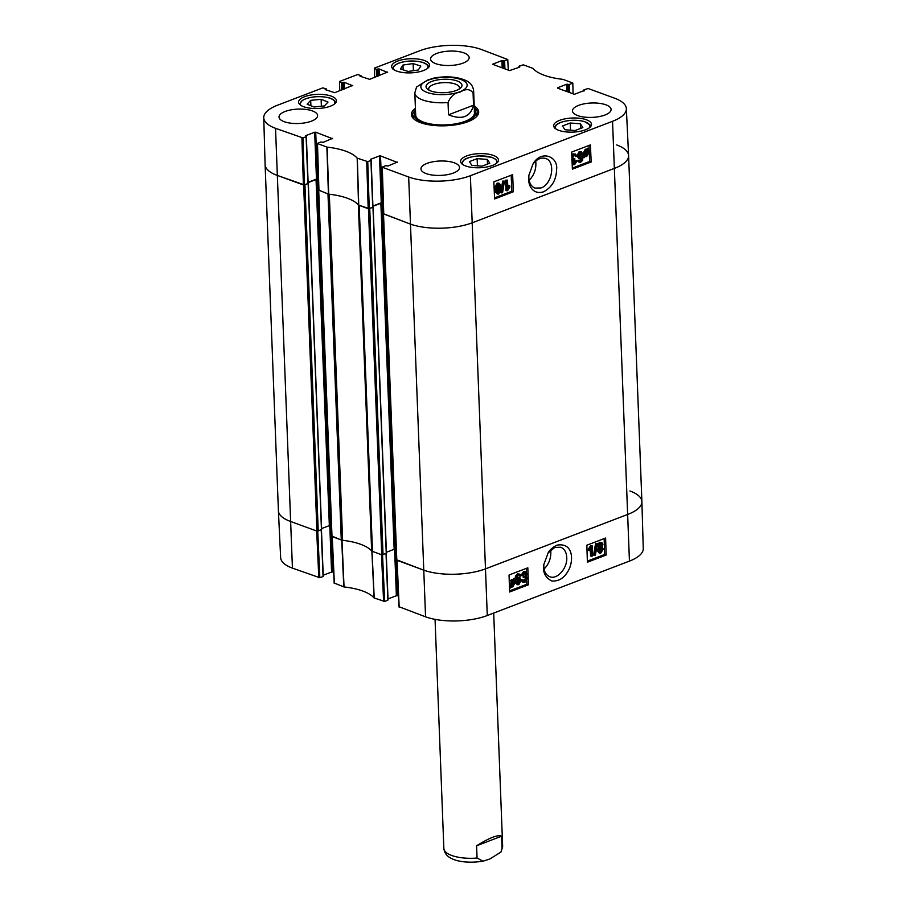 <?xml version="1.0" encoding="UTF-8"?>
<svg xmlns="http://www.w3.org/2000/svg" width="907" height="907" viewBox="0 0 907 907"><rect width="100%" height="100%" fill="white"/><g stroke="black" fill="none" stroke-linecap="round" stroke-linejoin="round"><path stroke-width="1.36" d="M616.692 144.939A44.126 16.462 177.8 0 1 628.596 155.573A44.126 16.462 177.8 0 1 614.651 168.283L472.479 222.714A44.126 16.462 177.8 0 1 410.145 224.006L383.559 213.78M396.801 559.857L423.444 570.061A44.126 16.462 -2.2 0 0 485.778 568.757L627.939 514.337A44.126 16.462 -2.2 0 0 641.895 501.616L628.596 155.573M383.242 203.621L380.861 203.259L372.924 206.286M386.393 552.272L394.148 549.302L396.166 549.54M372.924 207.181L368.446 208.757L359.183 205.367L372.471 551.411L381.745 554.801L386.439 553.383L373.004 207.476M331.985 536.15L341.281 540.005A3.673 1.372 -2.2 0 0 342.608 540.3A49.647 18.514 177.8 0 1 371.655 550.923A3.673 1.372 -2.2 0 0 372.471 551.411M371.655 550.923L358.356 204.869A49.647 18.514 -2.2 0 0 329.32 194.245L342.608 540.3M341.281 540.005L327.983 193.951L318.754 190.085M318.436 179.926L316.044 179.552L308.119 182.59M321.588 528.577L329.343 525.607L331.35 525.833M308.119 183.475L303.641 185.051L277.02 175.312A44.126 16.462 177.8 0 1 265.105 164.689L278.404 510.732A44.126 16.462 -2.2 0 0 290.308 521.366L316.94 531.105L321.622 529.688L308.199 183.781M429.158 90.246A15.396 5.748 177.8 0 1 428.705 88.954A15.396 5.748 177.8 0 1 433.58 84.51A15.396 5.748 177.8 0 1 450.121 82.877A15.396 5.748 177.8 0 1 459.486 87.775A15.396 5.748 177.8 0 1 459.135 89.09M431.721 81.483A17.97 6.7 -2.2 0 0 427.662 89.294A17.97 6.7 -2.2 0 0 444.26 92.673A17.97 6.7 -2.2 0 0 460.552 88.036A17.97 6.7 -2.2 0 0 454.282 80.133A17.97 6.7 -2.2 0 0 431.721 81.483M434.668 77.843L427.673 80.043L416.551 86.981L414.828 92.899L415.678 115.064M473.533 105.223C470.438 116.992 462.094 120.189 448.512 114.804L448.047 102.525C450.564 96.403 454.668 92.888 460.337 91.981C465.903 88.58 470.155 88.909 473.069 92.956L473.533 105.223L448.512 114.804M501.616 836.197L502.093 848.464L500.936 852.081L489.803 859.008L483.012 861.174L477.071 858.045L476.594 845.778C489.655 837.649 498 834.451 501.616 836.197L476.594 845.778M562.499 125.96L570.231 123.001L580.378 123.783L582.838 127.581L575.106 130.529L564.959 129.746L562.499 125.96M559.664 120.336A18.934 7.063 177.8 0 1 580.004 118.318A18.934 7.063 177.8 0 1 591.523 124.338A18.934 7.063 177.8 0 1 572.873 132.116A18.934 7.063 177.8 0 1 553.678 125.79A18.934 7.063 177.8 0 1 559.664 120.336M400.452 68.966L402.98 65.043L413.116 63.569L420.837 66.064L418.32 69.986L408.173 71.449L400.452 68.966M466.583 155.959A18.934 7.063 177.8 0 1 486.923 153.941A18.934 7.063 177.8 0 1 498.442 159.961A18.934 7.063 177.8 0 1 479.792 167.75A18.934 7.063 177.8 0 1 460.597 161.423A18.934 7.063 177.8 0 1 466.583 155.959M397.64 61.075A18.934 7.063 177.8 0 1 417.98 59.057A18.934 7.063 177.8 0 1 429.51 65.077A18.934 7.063 177.8 0 1 410.848 72.866A18.934 7.063 177.8 0 1 391.654 66.528A18.934 7.063 177.8 0 1 397.64 61.075M519.178 67.288L519.178 66.075L523.384 64.839L532.942 68.376A50.089 18.684 -2.2 0 0 562.952 79.351L572.816 83.025L573.065 93.806M519.144 66.46L519.779 66.687M519.745 67.073L509.587 70.587L492.558 64.261L501.9 60.554L502.183 67.889M503.238 68.274L502.943 60.531L501.9 60.554M502.943 60.531L503.566 60.769L503.873 68.501M504.927 68.887L504.609 60.746L503.566 60.769M504.609 60.746L507.773 59.533L508.26 70.111M374.648 77.401L374.398 68.127L419.726 50.781A43.683 16.292 177.8 0 1 481.436 49.5L507.773 59.533M374.364 68.524L376.314 69.238L376.609 76.653M377.629 76.256L377.357 69.215L376.314 69.238M377.357 69.215L378.026 68.955L378.298 75.995M379.319 75.61L379.069 68.943L378.026 68.955M379.069 68.943L387.618 72.435M360.068 76.245L369.603 79.328L387.606 72.061M360.056 75.837L360.725 75.587L360.759 76.494M339.774 90.745L339.524 81.483L357.766 74.499L360.725 75.587M339.49 81.868L341.451 82.582L341.735 89.997M342.755 89.612L342.483 82.56L341.451 82.582M342.483 82.56L343.163 82.31L343.424 89.351M344.456 88.954L344.195 82.288L343.163 82.31M344.195 82.288L352.755 85.78M325.205 89.6L334.728 92.684L352.732 85.405M325.182 89.192L325.862 88.931L325.896 89.85M302.949 137.932L306.113 136.73L307.915 183.599L304.435 184.937L302.949 137.932L275.535 128.318A43.683 16.292 177.8 0 1 263.744 117.729A43.683 16.292 177.8 0 1 277.565 105.201L322.892 87.843L325.862 88.931M305.568 136.129L306.113 136.73M305.557 135.721L314.672 132.229L316.475 179.11L317.518 179.087L315.715 132.207L314.672 132.229M315.715 132.207L332.563 138.726M367.754 161.639L370.929 160.426L372.72 207.306L369.24 208.644L367.754 161.639L357.165 158.124A50.089 18.684 -2.2 0 0 327.155 147.149L317.291 143.476L320.681 142.059L323.391 142.24L332.54 138.363M370.385 159.825L370.929 160.426M370.362 159.417L379.489 155.925L381.28 202.805L382.323 202.783L380.521 155.902L379.489 155.925M380.521 155.902L397.368 162.432M583.983 90.995L583.983 89.77L588.189 88.535L614.572 98.183A43.683 16.292 177.8 0 1 626.352 108.647A43.683 16.292 177.8 0 1 612.542 121.3L470.382 175.72A43.683 16.292 177.8 0 1 408.672 177.001L382.096 167.183L385.498 165.754L388.196 165.947L397.357 162.058M583.949 90.167L584.596 90.757M557.612 88.16L574.392 94.294L584.584 90.394M557.59 87.752L566.716 84.26L567 91.584M568.054 91.97L567.748 84.238L566.716 84.26M567.748 84.238L568.383 84.464L568.678 92.208M569.732 92.593L569.415 84.442L568.383 84.464M569.415 84.442L572.589 83.229M415.417 108.296A33.65 12.551 -2.2 0 0 414.465 119.475A33.65 12.551 -2.2 0 0 468.035 121.651A33.65 12.551 -2.2 0 0 476.028 117.105A33.65 12.551 -2.2 0 0 474.214 106.028M578.609 105.371A19.308 7.199 177.8 0 1 599.334 103.319A19.308 7.199 177.8 0 1 611.08 109.452A19.308 7.199 177.8 0 1 592.067 117.388A19.308 7.199 177.8 0 1 572.498 110.937A19.308 7.199 177.8 0 1 578.609 105.371M436.675 53.468A19.308 7.199 177.8 0 1 457.411 51.404A19.308 7.199 177.8 0 1 469.157 57.549A19.308 7.199 177.8 0 1 450.144 65.485A19.308 7.199 177.8 0 1 430.576 59.034A19.308 7.199 177.8 0 1 436.675 53.468M285.127 111.482A19.308 7.199 177.8 0 1 305.863 109.418A19.308 7.199 177.8 0 1 317.609 115.563A19.308 7.199 177.8 0 1 298.584 123.499A19.308 7.199 177.8 0 1 279.016 117.048A19.308 7.199 177.8 0 1 285.127 111.482M427.05 163.385A19.308 7.199 177.8 0 1 447.786 161.333A19.308 7.199 177.8 0 1 459.532 167.466A19.308 7.199 177.8 0 1 440.519 175.402A19.308 7.199 177.8 0 1 420.95 168.951A19.308 7.199 177.8 0 1 427.05 163.385M304.571 96.709A18.934 7.063 177.8 0 1 324.91 94.691A18.934 7.063 177.8 0 1 336.429 100.711A18.934 7.063 177.8 0 1 317.779 108.5A18.934 7.063 177.8 0 1 298.584 102.162A18.934 7.063 177.8 0 1 304.571 96.709M532.522 164.768C536.536 159.247 540.901 157.149 545.64 158.487C555.912 161.367 552.272 184.404 541.003 187.953L535.028 188.1C531.287 186.57 529.223 183.101 528.838 177.704L528.894 175.051M535.731 161.083C536.513 168.611 534.314 175.017 529.155 180.278M570.231 123.001L570.503 130.177M580.378 123.783L580.559 128.443M402.98 65.043L403.162 69.839M413.116 63.569L413.399 70.689M477.15 158.634L487.297 159.417L489.757 163.203L482.025 166.162L471.878 165.38L469.418 161.593L477.15 158.634L477.422 165.811M487.297 159.417L487.478 164.076M321.112 99.294L328.005 102.072L324.445 105.938L314.026 106.981L307.133 104.214L310.693 100.348L321.112 99.294L321.384 106.244M310.693 100.348L310.897 105.734M477.297 114.917A32.539 12.142 -2.2 0 0 476.016 113.08M414.17 115.45A32.539 12.142 -2.2 0 0 413.036 117.377M415.553 111.833A30.713 11.462 -2.2 0 0 414.499 114.021A30.713 11.462 -2.2 0 0 422.673 122.57A30.713 11.462 -2.2 0 0 457.978 123.976A30.713 11.462 -2.2 0 0 475.574 111.674A30.713 11.462 -2.2 0 0 474.35 109.577M415.791 113.953A29.421 10.975 -2.2 0 0 423.614 122.15A29.421 10.975 -2.2 0 0 457.434 123.488A29.421 10.975 -2.2 0 0 474.282 111.708M383.763 213.984L410.145 224.006A44.126 16.462 -2.2 0 0 472.479 222.714L614.651 168.283A44.126 16.462 -2.2 0 0 628.596 155.516L626.352 108.647M383.23 203.111L382.323 202.783M381.28 202.805L372.913 206.014M318.958 190.289L328.708 194.177A49.647 18.514 177.8 0 1 358.571 205.095L369.24 208.644M318.414 179.416L317.518 179.087M316.475 179.11L308.108 182.307M263.744 117.729L265.105 164.632A44.126 16.462 -2.2 0 0 277.02 175.312L304.435 184.937M574.392 155.165L575.843 156.65L574.188 155.233L572.623 158.011L574.29 159.394L574.97 158.986L573.19 162.523L574.585 163.611L575.956 161.208L576.954 161.061L574.641 164.643L573.281 164.7L572.17 162.886L573.19 160.38L571.977 159.859M574.947 155.188L574.188 155.233M573.439 159.451L574.29 159.394L573.281 159.042L573.972 158.634L574.97 158.986M573.848 163.657L574.585 163.611L573.575 163.26L574.947 160.856L575.956 161.208M574.947 160.856L576.954 161.061M573.281 164.7L572.181 164.303M571.841 156.718L574.142 154.19L575.537 154.111L576.829 156.106L575.843 156.65M571.75 154.802L573.133 153.839L575.537 154.111M507.512 180.142L507.875 188.157L509.779 185.89L509.836 187.114L507.625 190.572L506.99 190.81L506.525 180.527L507.512 180.142L505.516 180.164L506.525 180.527M507.795 186.547L508.77 185.538L509.779 185.89M505.516 180.164L505.981 190.459L506.99 190.81M502.591 192.635L501.798 192.93L503.657 181.445L504.451 181.139L502.591 192.635M503.657 181.445L502.648 181.094L500.789 192.579L501.798 192.93M502.648 181.094L504.451 181.139M497.512 192.647L498.646 189.699M497.648 192.601L498.646 192.953L497.274 191.819L498.499 189.744L499.882 190.889L497.966 192.998M498.499 189.744L499.213 189.699M497.138 188.441L498.997 185.674L498.589 184.472M497.478 188.35L498.487 188.701L496.73 187.239L498.26 184.563L499.995 186.037L498.487 188.701L497.603 188.758M498.26 184.563L499.156 184.529M499.587 188.837L500.902 190.459L498.714 193.985L497.376 194.075L496.254 192.205L497.353 189.688L495.8 189.246L494.712 187.284L497.217 183.169L498.714 183.067L501.015 185.652L500.006 188.917L499.009 188.565M497.376 194.075L495.256 191.853L496.344 189.336M497.353 189.688L495.71 187.647L498.226 183.531L499.712 183.429M585.06 155.38L584.664 153.782L586.387 150.358L587.6 150.46L585.06 155.38M584.675 153.827L586.489 150.313M585.378 155.743L587.929 150.811L588.337 152.41L586.614 155.879L585.378 155.743L586.614 155.879L585.605 155.516L587.203 151.129M584.38 155.392L585.605 155.516M584.391 157.648L583.938 154.088L586.33 149.587L588.008 149.678L588.586 148.555L589.074 152.115L586.648 156.65L584.97 156.548L584.391 157.648L583.224 157.194M583.235 157.115L584.006 157.399M583.235 156.594L583.609 155.879L584.618 156.231M583.609 155.879L583.144 154.995L584.142 155.346M582.929 153.737L585.321 149.224L586.999 149.315M586.251 149.065L588.008 149.678M587.022 149.281L587.577 148.204L588.586 148.555M584.346 156.367L584.97 156.548M579.278 157.274L581.013 154.371L580.491 152.83M579.516 157.206L580.514 157.557L578.847 155.868L580.276 152.898L582.022 154.723L580.514 157.557L579.732 157.603M580.276 152.898L581.047 152.875M579.154 160.21L579.573 161.151L581.41 160.664L582.26 156.628L580.367 158.748L579.199 158.804L577.838 156.333L580.197 151.866L581.58 151.798L583.224 155.766L582.555 160.426L580.582 162.364L579.312 162.455L578.178 160.686L579.154 160.21L577.169 160.335L578.178 160.686M579.573 161.151L580.593 161.31L579.584 160.958L580.401 160.301L581.41 160.664M578.575 160.8L579.584 160.958M580.401 160.301L581.183 158.237M579.199 158.804L576.829 155.981L579.199 151.514L581.58 151.798M579.312 162.455L577.169 160.335M494.564 197.851L511.877 191.218L511.163 175.232M572.351 168.078L589.663 161.446L588.949 145.449M513.385 191.762L494.61 198.939L493.839 181.854L512.625 174.666L513.385 191.762L511.877 191.218M591.171 161.979L572.396 169.167L571.637 152.081L590.412 144.893L591.171 161.979L589.663 161.446M543.406 191.865C551.864 187.466 556.252 180.085 556.569 169.711C558.576 156.73 541.196 149.315 532.942 164.088L528.826 175.505C527.341 182.919 531.423 195.334 543.406 191.865M415.009 119.883A32.539 12.142 177.8 0 1 412.572 115.518A32.539 12.142 177.8 0 1 415.497 110.212M474.293 107.956A32.539 12.142 177.8 0 1 477.615 113.024A32.539 12.142 177.8 0 1 475.517 117.559M334.366 583.099L344.048 586.954A50.089 18.684 177.8 0 1 374.058 597.928L384.659 601.443L382.539 554.88M333.685 572.408L332.608 572.011L330.828 525.641M329.785 525.504L331.577 572.034L332.608 572.011M331.577 572.034L323.198 575.242M321.225 529.937L323.051 576.149M323.017 576.535L319.842 577.748L317.733 531.185M318.81 577.77L316.69 531.014L290.308 521.366A44.126 16.462 177.8 0 1 278.404 510.8L280.648 557.658A43.683 16.292 -2.2 0 0 292.428 568.122L319.842 577.748M399.171 606.794L425.564 616.817A43.683 16.292 -2.2 0 0 487.274 615.524L629.435 561.104A43.683 16.292 -2.2 0 0 643.256 548.576L641.895 501.673A44.126 16.462 177.8 0 1 627.939 514.337L485.778 568.757A44.126 16.462 177.8 0 1 423.444 570.061L396.869 560.231M398.502 596.114L397.413 595.718L395.633 549.347M394.59 549.2L396.382 595.74L397.413 595.718M396.382 595.74L388.015 598.937M386.031 553.633L387.856 599.844M387.822 600.241L384.659 601.443M547.851 553.202L554.812 547.409L560.753 547.25C564.449 548.758 566.444 552.204 566.75 557.578C567.487 568.292 557.079 579.958 549.755 576.727C545.504 574.811 543.531 570.639 543.826 564.211M550.696 550.005L550.844 551.762C550.946 558.746 548.678 564.483 544.053 568.972M383.616 601.466L381.496 554.71L371.87 551.15A49.647 18.514 -2.2 0 0 371.745 551.014M629.98 490.993A44.126 16.462 177.8 0 1 641.895 501.673M342.358 540.266A49.647 18.514 -2.2 0 0 341.996 540.232L332.064 536.536M525.935 576.194L527.511 578.122L524.904 582.351L522.489 582.056L521.253 580.072L522.228 579.539L524.881 581.319L526.468 578.553L524.824 577.169L524.133 577.578L525.958 574.063L524.586 572.975L523.192 575.378L522.194 575.526L524.529 571.954L525.924 571.898L526.978 573.7L525.935 576.194L526.57 576.262L525.561 575.888M524.099 581.353L524.881 581.319L523.872 580.933L525.459 578.167L525.13 577.09M525.686 577.124L524.824 577.169M524.201 576.444L523.203 576.058L523.135 577.203L524.133 577.578M523.203 576.058L524.756 572.918M525.323 572.929L524.586 572.975M525.924 571.898L523.532 571.58L521.196 575.151L522.194 575.526M523.498 582.43L522.251 580.457L523.237 579.913M521.253 580.072L522.251 580.457M591.545 556.399L591.285 548.418L589.357 550.685L589.323 549.472L592.203 545.776L592.532 556.025L590.536 556.025L590.332 549.687M589.323 549.472L588.314 549.098L588.348 550.311L589.357 550.685M588.314 549.098L590.559 545.64L591.557 546.025M590.559 545.64L592.203 545.776M596.591 543.962L597.384 543.656L595.4 555.095L594.595 555.401L596.591 543.962L595.582 543.588L597.384 543.656M595.582 543.588L593.597 555.027L594.595 555.401M600.525 543.633L601.874 544.756L600.638 546.83L599.266 545.685L601.216 543.599M599.47 546.502L600.661 543.588M599.629 546.445L600.638 546.83L599.901 546.864M600.638 547.862L602.361 549.325L600.797 551.989L599.096 550.526L600.638 547.862L601.534 547.817M599.459 551.694L601.352 548.939L600.978 547.771M599.788 551.615L600.797 551.989L599.89 552.023M601.772 546.876L603.37 548.916L600.831 553.021L599.312 553.111L598.076 550.912L599.527 547.737L598.246 546.127L600.468 542.613L601.829 542.533L602.894 544.381L601.772 546.876L602.339 546.978L601.33 546.604M599.312 553.111L597.067 550.526L598.529 547.352L597.248 545.742L599.47 542.239L601.829 542.533M599.527 547.737L598.529 547.352M514.054 581.194L514.428 582.782L512.67 586.194L511.457 586.092L514.054 581.194M510.992 585.922L513.419 582.396L514.428 582.782M513.113 580.593L513.736 580.831L511.14 585.741L510.754 584.153L512.625 580.661M510.754 584.153L512.512 580.695L513.736 580.831L512.512 580.695M514.745 578.927L515.153 582.475L512.716 586.965L511.049 586.874L510.46 587.985L510.029 584.448L512.489 579.924L514.167 580.027L514.745 578.927L513.747 578.541L513.169 579.63M511.797 587.135L511.049 586.874M509.462 587.611L510.46 587.985M509.451 587.498L510.085 587.736M509.428 586.693L510.698 586.568M509.281 582.09L511.48 579.55L513.158 579.652M512.818 579.494L514.167 580.027M518.6 579.006L520.244 580.695L518.793 583.654L517.069 581.829L518.6 579.006L519.405 578.972M517.546 583.337L519.235 580.31L518.849 578.938M517.784 583.28L518.793 583.654L517.999 583.666M519.994 576.364L519.586 575.435L517.761 575.922L516.854 579.936L518.77 577.827L519.96 577.782L521.253 580.219L518.849 584.675L517.443 584.743L515.89 580.797L516.616 576.16L518.6 574.222L519.892 574.142L520.969 575.888L519.994 576.364L518.577 575.049M516.967 577.94L519.96 577.782M517.443 584.743L515.153 582.634M514.915 581.092L514.87 579.652M514.893 579.029L515.607 575.786L517.602 573.848L519.892 574.142M587.351 561.093L604.652 554.472L604.153 538.599M509.564 590.865L526.865 584.244L526.752 580.775M526.616 576.285L526.582 575.333M526.479 572.294L526.355 568.372M587.385 562.227L586.84 545.22L605.615 538.032L606.159 555.039L587.385 562.227M606.159 555.039L604.652 554.472M509.598 591.999L509.054 574.993L527.829 567.805L528.373 584.811L509.598 591.999M528.373 584.811L526.865 584.244M556.977 545.164C552.839 547.193 549.937 549.665 548.259 552.59L543.747 564.766C542.624 572.283 545.322 577.702 551.841 581.013C558.508 581.432 563.791 578.337 567.68 571.739C573.678 562.907 574.437 542.046 556.977 545.164M425.564 616.817L408.672 177.001M487.274 615.524L470.382 175.72M396.812 560.322L383.525 214.267M395.452 549.279L382.153 203.225M394.148 549.302L380.861 203.259M388.049 600.026L372.97 207.499M383.037 554.778L369.75 208.723M381.745 554.801L368.446 208.757M332.007 536.615L318.708 190.561M330.647 525.572L317.348 179.529M329.343 525.607L316.044 179.552M323.243 576.319L308.165 183.792M318.232 531.071L304.945 185.028M316.94 531.105L303.641 185.051M292.428 568.122L275.535 128.318M629.435 561.104L612.542 121.3M427.106 92.446A23.163 8.639 177.8 0 1 428.183 80.19A23.163 8.639 177.8 0 1 460.903 79.51A23.163 8.639 177.8 0 1 459.826 91.766A23.163 8.639 177.8 0 1 427.106 92.446M434.464 77.889C446.868 75.961 457.162 76.766 465.37 80.292C470.177 82.265 472.921 85.712 473.624 90.643A29.421 10.975 177.8 0 1 473.069 92.956M448.047 102.525A29.421 10.975 177.8 0 1 422.764 99.985A29.421 10.975 177.8 0 1 414.828 92.899M502.093 848.464A29.421 10.975 -2.2 0 0 502.648 846.152L500.925 852.081M483.012 861.174C468.001 863.6 456.47 861.117 452.128 858.77C447.276 856.764 444.521 853.317 443.852 848.419A29.421 10.975 -2.2 0 0 451.788 855.505A29.421 10.975 -2.2 0 0 477.071 858.045M555.991 128.998A17.278 6.451 177.8 0 1 568.428 120.654A17.278 6.451 177.8 0 1 589.471 124.724A17.278 6.451 177.8 0 1 589.459 127.717M393.967 69.748A17.278 6.451 177.8 0 1 401.812 62.266A17.278 6.451 177.8 0 1 422.549 62.447A17.278 6.451 177.8 0 1 427.446 68.456M462.91 164.632A17.278 6.451 177.8 0 1 475.347 156.287A17.278 6.451 177.8 0 1 496.401 160.358A17.278 6.451 177.8 0 1 496.39 163.339M300.897 105.371A17.278 6.451 177.8 0 1 317.325 96.698A17.278 6.451 177.8 0 1 334.366 104.09M477.218 115.11A32.38 12.074 -2.2 0 0 476.107 113.375M414.102 115.756A32.38 12.074 -2.2 0 0 413.127 117.57M476.821 115.892A31.654 11.814 -2.2 0 0 476.651 115.11L475.574 111.674M414.499 114.021L413.694 117.525A31.654 11.814 -2.2 0 0 413.581 118.318M573.133 153.839L574.142 154.19M498.884 190.538L499.882 190.889M498.997 185.674L499.995 186.037M495.256 191.853L496.254 192.205M494.712 187.284L495.71 187.647M497.217 183.169L498.226 183.531M587.339 152.059L588.337 152.41M582.974 153.748L583.938 154.088M585.321 149.224L586.33 149.587M581.013 154.371L582.022 154.723M576.829 155.981L577.838 156.333M579.199 151.514L580.197 151.866M358.741 205.197L357.324 158.226M357.165 158.124L358.571 205.095M366.723 161.661L368.197 208.667M328.708 194.177L327.155 147.149M326.883 147.093L328.425 194.121M318.969 190.651L317.484 143.657M301.906 137.955L303.392 184.96M383.774 214.358L382.289 167.353M525.459 578.167L526.468 578.553M523.362 576.013L524.371 576.399M524.949 573.689L525.958 574.063M523.532 571.58L524.529 571.954M600.876 544.381L601.874 544.756M601.352 548.939L602.361 549.325M599.47 542.239L600.468 542.613M597.248 545.742L598.246 546.127M597.067 550.526L598.076 550.912M511.673 585.82L512.67 586.194M509.349 584.187L510.029 584.448M511.48 579.55L512.489 579.924M519.235 580.31L520.244 580.695M517.761 577.453L518.77 577.827M514.881 580.423L515.89 580.797M515.607 575.786L516.616 576.16M517.602 573.848L518.6 574.222M371.87 551.15L374.058 597.928M374.228 598.03L372.029 551.252M344.048 586.954L341.996 540.232M341.724 540.164L343.776 586.897M399.193 607.168L397.062 560.413M334.377 583.462L332.257 536.706M396.563 560.095L383.276 214.041M386.439 553.383L373.14 207.34M331.758 536.388L318.47 190.345M321.622 529.688L308.335 183.633M473.624 90.643L474.474 112.797M502.648 846.152L493.691 613.075M443.852 848.419L435.054 619.356M392.663 68.887L394.307 65.621L398.332 63.297C406.268 60.565 414.42 60.27 422.798 62.424C426.539 63.649 428.501 65.338 428.682 67.503M554.687 128.136C554.699 125.937 556.592 124.066 560.345 122.547C568.315 119.849 576.387 119.531 584.562 121.595L590.117 125.007L590.695 126.753M497.626 162.387L495.744 159.269L491.571 157.262L479.44 155.902C468.636 156.594 464.611 159.303 463.965 159.938L461.606 163.77M335.601 103.126C335.42 100.926 333.391 99.214 329.524 97.99C321.373 95.904 313.312 96.21 305.319 98.897L301.986 100.643L299.593 104.509M572.578 160.312L571.569 159.961M587.623 149.496L586.625 149.145M583.802 91.063L583.757 89.986M518.985 67.367L518.951 66.279M361.009 76.585L360.963 75.372M326.135 89.94L326.089 88.716M308.153 183.395L306.351 136.515M317.291 143.476L318.765 190.481M382.096 167.183L383.57 214.177M372.958 207.091L371.156 160.222M511.389 587.033L510.38 586.659M396.869 560.345L398.989 606.987M332.064 536.638L334.184 583.292"/></g></svg>
